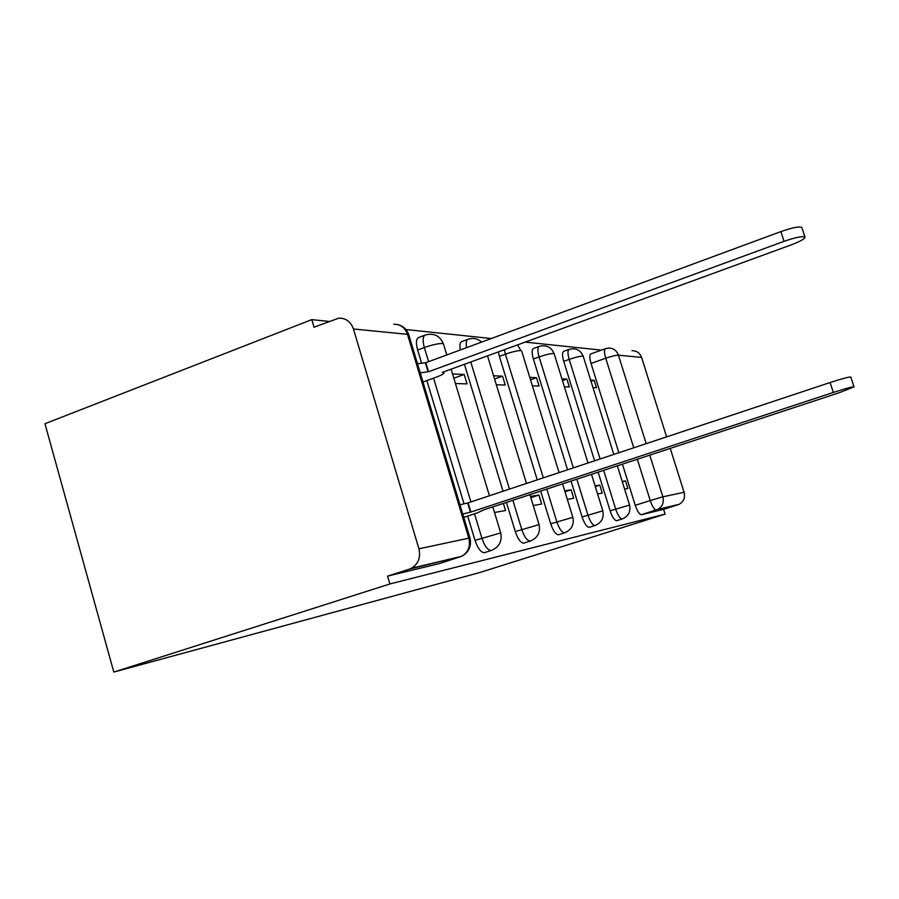 <?xml version="1.0" encoding="UTF-8"?>
<svg xmlns="http://www.w3.org/2000/svg" width="899" height="899" viewBox="0 0 899 899"><rect width="100%" height="100%" fill="white"/><g stroke="black" fill="none" stroke-linecap="round" stroke-linejoin="round"><path stroke-width="1.35" d="M598.127 472.166L610.118 510.823C612.264 517.082 614.444 520.375 616.669 520.701L617.017 520.588M571.034 481.089L582.091 516.947C584.372 523.566 586.732 527.028 589.193 527.342L589.609 527.207M540.681 491.09L550.705 523.814C553.11 530.815 555.683 534.478 558.425 534.781L558.92 534.635M506.418 502.384L515.284 531.556C517.835 539.007 520.656 542.872 523.746 543.176L524.331 542.985M467.682 516.071L475.009 540.366C477.74 548.311 480.853 552.424 484.336 552.705L485.044 552.48M601.409 350.138L525.173 342.103M491.281 338.53L405.932 329.54M328.944 321.415L311.796 319.617L44.95 423.721L113.813 672.07L389.908 583.957L665.103 514.138L479.549 572.596L113.813 672.07M670.261 448.399L684.083 492.292C685.33 497.619 683.689 501.62 679.161 504.317L663.597 509.351L641.358 514.722C639.346 514.408 637.312 511.273 635.267 505.317L622.434 464.154M618.872 452.736L591.036 363.443L605.735 358.229C604.094 352.464 604.072 349.25 605.668 348.621L608.353 348.093C613.242 348.037 616.602 350.396 618.422 355.161L646.19 443.657M631.952 350.711C636.638 350.666 639.852 352.914 641.605 357.442L666.62 436.869M663.597 509.351L665.103 514.138M353.442 328.989L418.923 548.806L468.851 538.164L407.472 334.327L353.442 328.989C350.767 321.64 345.879 318.032 338.777 318.156L314.043 327.202L311.796 319.617M461.041 556.436L409.416 569.123L387.593 576.124L389.908 583.957M409.416 569.123L411.394 568.303C418.338 564.021 420.844 557.515 418.923 548.806M463.951 518.004L464.199 517.217M423.159 382.558L423.418 381.85M494.529 512.497L505.53 510.52L503.361 503.395M455.433 383.525L467.042 383.884L464.187 374.456L453.826 378.221M533.242 505.541L541.67 504.024L538.917 495.034L530.848 497.686M496.338 384.761L505.238 385.03L502.53 376.175L494.585 379.03M567.336 499.406L573.686 498.26L571.079 489.786L564.988 491.787M532.377 385.84L539.108 386.042L536.534 377.692L530.534 379.827M597.577 493.956L602.251 493.124L599.768 485.112L595.295 486.573M564.392 386.806L569.337 386.952L566.887 379.052L562.471 380.614M594.599 460.805L563.74 361.342L569.191 359.386C567.505 353.341 567.561 349.969 569.382 349.284C575.944 347.778 580.563 350.127 583.237 356.307L582.698 356.161C579.945 356.173 575.439 357.251 569.191 359.386L600.116 458.973M567.561 469.795L533.388 358.993L539.097 356.937C537.344 350.554 537.478 347.003 539.512 346.272C546.446 344.688 551.312 347.171 554.132 353.712L553.514 353.532C550.48 353.543 545.671 354.678 539.097 356.937L573.36 467.873M537.242 479.875L499.406 356.375L505.418 354.184L504.384 349.7M503.024 491.247L464.435 364.297M463.963 503.721L426.856 380.603M421.541 362.971L417.642 350.048L424.339 347.553C422.339 339.946 422.822 335.709 425.8 334.844C434.15 332.922 440.004 335.911 443.387 343.811L442.319 343.519C438.105 343.474 432.104 344.823 424.339 347.553L428.598 361.679M624.591 489.101L627.895 488.505L625.524 480.909L622.366 481.931M593.003 387.671L596.498 387.772L594.16 380.266L591.036 381.367M594.16 380.266L590.643 380.108M566.887 379.052L561.92 378.827M536.534 377.692L529.781 377.389M502.53 376.175L493.585 375.771M464.187 374.456L452.523 373.939M568.853 349.475L563.976 351.228C562.133 351.925 562.066 355.296 563.74 361.342M538.883 346.508L533.837 348.34C531.792 349.07 531.635 352.622 533.388 358.993M498.383 351.891L499.406 356.375M467.547 339.485L462.198 341.463C460.074 341.901 459.434 344.744 460.277 349.981M424.631 335.271L419.159 337.327C416.158 338.215 415.653 342.452 417.642 350.048M605.229 348.778L591.07 353.835C589.429 354.487 589.407 357.69 591.036 363.443M387.593 576.124L439.813 563.471M538.917 495.034L530.455 496.417M571.079 489.786L564.696 490.832M599.768 485.112L595.082 485.876M625.524 480.909L622.209 481.448M463.749 517.363L477.212 512.936L483.898 509.812L839.363 392.672L854.016 386.84C851.859 386.817 844.959 388.683 833.339 392.436L470.862 512.059L462.749 514.026M459.962 504.777L468.087 502.856L830.103 382.524C841.722 378.76 848.611 376.928 850.791 377.018L850.836 377.142M470.862 512.059L468.087 502.856M417.484 363.747L425.8 362.702L428.531 371.748L420.226 372.838M422.991 382.008L436.206 377.187C442.027 374.995 444.578 373.478 443.859 372.636L442.319 372.388L791.12 244.91C800.515 241.337 805.133 238.718 804.965 237.066C802.459 235.954 795.491 237.381 784.052 241.337L428.531 371.748M425.8 362.702L780.883 231.605C792.311 227.638 799.29 226.245 801.807 227.425L801.908 227.728M622.558 518.824L622.198 518.948C619.995 518.611 617.827 515.318 615.669 509.048L603.656 470.346M610.118 510.823L629.57 505.069M595.419 525.364L595.003 525.499C592.565 525.173 590.205 521.701 587.935 515.082L576.843 479.178M582.091 516.947L602.813 510.846M565.044 532.68L564.538 532.837C561.819 532.523 559.257 528.859 556.841 521.836L546.794 489.078M550.705 523.814L572.854 517.318M530.803 540.928L530.196 541.119C527.14 540.805 524.331 536.928 521.768 529.466L512.868 500.26M515.284 531.556L539.074 524.623M491.91 550.289L491.169 550.525C487.708 550.233 484.606 546.109 481.875 538.153L474.526 513.812M475.009 540.366L500.709 532.916M635.267 505.317L650.247 500.541L637.335 459.243M633.75 447.792L605.735 358.229C611.702 356.195 615.939 355.172 618.422 355.161L641.605 357.442M649.786 455.141L662.866 496.821L684.083 492.292M543.344 477.841L505.418 354.184C512.34 351.779 517.487 350.588 520.858 350.588L517.543 344.89M509.475 489.101L470.773 361.982M470.93 501.912L433.565 378.142M443.555 344.351L446.769 354.97M466.603 347.643C465.749 342.395 466.379 339.564 468.48 339.137C473.413 337.664 477.796 338.653 481.628 342.092M521.701 351.138L559.088 472.616M554.222 353.981L587.991 463.007M583.305 356.532L613.792 454.422M439.442 563.583L461.783 556.267C468.963 552.166 471.683 546.064 469.963 537.973L470.008 538.13M641.448 514.711L656.27 510.003C654.303 509.666 652.303 506.508 650.247 500.541L662.866 496.821C664.159 502.406 662.451 506.62 657.708 509.441L677.868 504.833M393.695 324.258C400.37 324.146 404.966 327.506 407.472 334.327L408.73 334.675L469.963 537.973L468.851 538.164C470.66 546.232 468.3 552.267 461.783 556.267L411.394 568.303M397.246 324.472C402.954 325.741 406.775 329.146 408.73 334.675L408.944 335.361M470.424 512.127L467.649 502.934M833.339 392.436L830.103 382.524M425.339 362.679L428.07 371.725M780.883 231.605L784.052 241.337M616.669 520.701L622.198 518.948C628.446 516.329 630.907 511.688 629.558 505.013L617.343 465.828M589.193 527.342L595.003 525.499C601.611 522.746 604.207 517.835 602.791 510.789L591.508 474.346M558.425 534.781L564.538 532.837C571.55 529.927 574.304 524.724 572.832 517.24L562.56 483.887M523.746 543.176L530.196 541.119C537.647 538.018 540.602 532.489 539.052 524.522L529.916 494.641M484.336 552.705L491.169 550.525C499.147 547.221 502.316 541.31 500.676 532.792L492.821 506.867M451.084 369.186L489.449 495.765M487.505 355.869L526.488 483.448M641.358 514.722L657.708 509.441L679.161 504.317M854.016 386.84L850.791 377.018M443.634 371.905L443.859 372.636M801.807 227.425L804.965 237.066"/></g></svg>
